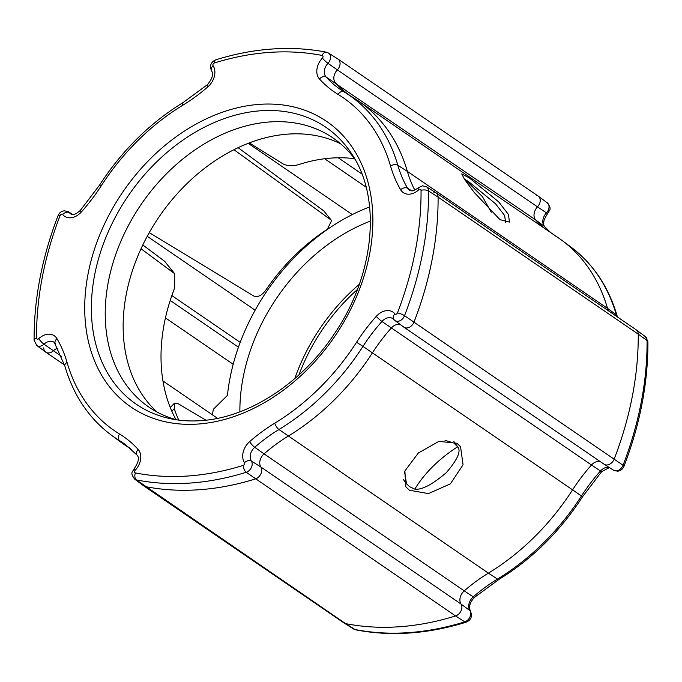 <?xml version="1.0" encoding="UTF-8"?>
<svg xmlns="http://www.w3.org/2000/svg" width="682" height="682" viewBox="0 0 682 682"><rect width="100%" height="100%" fill="white"/><g stroke="black" fill="none" stroke-linecap="round" stroke-linejoin="round"><path stroke-width="1.02" d="M354.58 158.71A168.872 125.104 -55.6 0 0 299.603 164.319C293.558 166.212 288.196 166.161 283.507 164.166L249.28 142.913M404.562 471.833L406.515 483.76L409.712 486.778L414.792 489.147C421.791 490.094 432.286 484.612 446.25 472.703C457.605 459.566 461.39 450.93 457.622 446.787L453.931 441.621M414.792 489.147C424.681 472.958 438.961 458.841 457.622 446.787L453.914 443.053L445.022 440.325M141.012 248.76L174.652 273.687L174.686 287.881A168.872 125.104 -55.6 0 0 175.982 419.635M264.079 453.862A147.721 109.427 124.4 0 1 288.222 436.13A207.899 154.013 -55.6 0 0 372.423 352.841A147.721 109.427 124.4 0 1 391.34 327.982A9.846 7.297 124.4 0 1 398.066 324.351A9.846 7.297 124.4 0 1 400.419 324.615A9.846 7.297 -55.6 0 0 398.066 324.351A9.846 7.297 -55.6 0 0 391.34 327.982A147.721 109.427 -55.6 0 0 372.423 352.841A207.899 154.013 124.4 0 1 288.222 436.13A147.721 109.427 -55.6 0 0 264.079 453.862A9.846 7.297 -55.6 0 0 260.865 467.017A9.846 7.297 124.4 0 1 264.079 453.862L254.736 447.29A10.281 7.613 -55.6 0 0 251.377 461.023L260.865 467.017A7.655 5.678 124.4 0 1 260.916 473.82A7.655 5.678 124.4 0 1 255.418 478.943A7.655 5.678 -55.6 0 0 260.916 473.82A7.655 5.678 -55.6 0 0 260.865 467.017L461.015 604.022A7.655 5.678 124.4 0 1 461.066 610.825A7.655 5.678 124.4 0 1 455.567 615.948A306.38 226.97 124.4 0 1 345.595 623.612A7.655 5.678 124.4 0 1 343.975 622.939L143.825 485.934A7.655 5.678 124.4 0 0 145.445 486.607A306.38 226.97 -55.6 0 0 255.418 478.943A306.38 226.97 124.4 0 1 145.445 486.607A7.655 5.678 -55.6 0 1 143.689 485.84L134.763 479.207A7.229 5.354 124.4 0 0 136.417 479.932L345.595 623.612A7.655 5.678 124.4 0 1 344.112 623.024L353.523 628.949A7.229 5.354 -55.6 0 0 354.93 629.495L345.595 623.612A306.38 226.97 124.4 0 0 399.243 626.758A306.38 226.97 124.4 0 0 455.567 615.948L246.236 472.276A305.945 226.646 124.4 0 1 136.417 479.932A5.473 3.504 -78.9 0 1 135.394 472.916A300.481 222.596 -55.6 0 0 243.252 465.397A1.756 1.304 -55.6 0 0 244.506 464.22A1.756 1.304 -55.6 0 0 244.497 462.66A15.754 11.671 124.4 0 1 249.646 441.621A153.62 113.8 124.4 0 1 274.752 423.181A5.473 1.918 58.7 0 0 278.947 429.515L488.38 573.136A147.721 109.427 -55.6 0 0 464.237 590.868A9.846 7.297 -55.6 0 0 461.015 604.022A7.655 5.678 124.4 0 1 461.066 610.825A7.655 5.678 124.4 0 1 455.567 615.948L464.74 621.848A7.229 5.354 -55.6 0 0 469.932 617.014A7.229 5.354 -55.6 0 0 469.881 610.595L461.015 604.022A9.846 7.297 -55.6 0 1 464.237 590.868L264.079 453.862M137.099 455.15A5.473 3.623 -42.3 0 1 138.114 449.395A15.754 11.671 124.4 0 1 135.181 470.282A5.473 0.784 43.6 0 1 134.252 468.585C138.591 462.149 139.537 457.665 137.099 455.15L125.633 444.749A148.156 109.751 -55.6 0 0 119.512 440.623A207.464 153.689 124.4 0 1 110.944 434.843L119.87 441.476A207.899 154.013 -55.6 0 0 128.455 447.273A147.721 109.427 124.4 0 1 129.947 448.202A147.721 109.427 -55.6 0 0 128.455 447.273A207.899 154.013 124.4 0 1 123.493 444.059L131.353 449.438M55.268 343.506A5.473 3.47 -30.4 0 1 56.956 338.664A153.62 113.8 124.4 0 1 67.066 362.44A5.473 3.137 -16.1 0 0 64.85 366.038L54.321 342.424A10.281 7.613 -55.6 0 0 50.161 341.281A10.281 7.613 -55.6 0 0 43.998 344.205A7.229 5.354 124.4 0 1 39.667 346.26A7.229 5.354 124.4 0 1 36.743 345.459L45.668 352.091A7.655 5.678 -55.6 0 0 53.358 350.77A9.846 7.297 124.4 0 1 57.842 348.204A9.846 7.297 -55.6 0 0 53.358 350.77A7.655 5.678 124.4 0 1 45.805 352.193A7.655 5.678 124.4 0 1 43.759 347.854M338.025 59.061L538.175 196.066A7.655 5.678 124.4 0 1 537.501 206.868L337.343 69.871A7.655 5.678 -55.6 0 0 337.888 58.976L328.477 53.051A7.229 5.354 124.4 0 1 327.957 63.332L337.343 69.871A9.846 7.297 -55.6 0 0 335.51 82.931A9.846 7.297 124.4 0 1 337.343 69.871A7.655 5.678 124.4 0 0 338.025 59.061A7.655 5.678 124.4 0 0 336.405 58.388M351.153 96.307A147.721 109.427 124.4 0 1 335.51 82.931A147.721 109.427 -55.6 0 0 349.866 95.446A147.721 109.427 -55.6 0 0 351.153 96.307M358.357 100.936L558.507 237.941A207.899 154.013 124.4 0 1 607.526 308.383L407.367 171.387A207.899 154.013 -55.6 0 0 354.631 98.498L345.22 92.582A207.464 153.689 124.4 0 1 397.845 165.317L407.367 171.387A147.721 109.427 -55.6 0 0 414.784 190.065A147.721 109.427 124.4 0 1 407.367 171.387A207.899 154.013 124.4 0 0 358.357 100.936A207.899 154.013 124.4 0 0 353.387 97.731M436.045 192.81L636.195 329.807A7.655 5.678 124.4 0 1 638.241 334.146L438.091 197.141A7.655 5.678 -55.6 0 0 435.9 192.716L426.489 186.8A7.229 5.354 124.4 0 1 428.552 190.977L438.091 197.141A306.38 226.97 124.4 0 1 414.034 322.04A306.38 226.97 -55.6 0 0 438.091 197.141A7.655 5.678 124.4 0 0 436.045 192.81A7.655 5.678 124.4 0 0 433.079 192.051M274.752 423.181A202 149.639 -55.6 0 0 356.567 342.262A153.62 113.8 124.4 0 1 376.234 316.405A15.754 11.671 124.4 0 1 386.984 310.6A15.754 11.671 124.4 0 1 394.938 313.865A1.756 1.304 -55.6 0 0 395.824 314.223A1.756 1.304 -55.6 0 0 397.461 312.868A300.481 222.596 -55.6 0 0 421.05 190.372A5.473 2.515 -0.4 0 1 428.552 190.977A305.945 226.646 124.4 0 1 404.537 315.698A7.229 5.354 124.4 0 1 397.802 321.299A7.229 5.354 124.4 0 1 394.878 320.497L403.804 327.13A7.655 5.678 -55.6 0 0 414.034 322.04A7.655 5.678 124.4 0 1 403.94 327.224A7.655 5.678 124.4 0 1 403.036 326.397M157.124 412.081A163.365 121.021 124.4 0 1 141.924 246.807A163.365 121.021 124.4 0 1 288.171 134.09A163.365 121.021 124.4 0 1 340.71 143.868M149.264 232.622L253.747 295.988C257.77 297.531 261.777 295.596 265.767 290.174A172.171 127.543 -55.6 0 1 327.334 229.271L331.623 220.593L323.78 210.891L238.103 147.679M323.78 210.891L331.631 220.593M173.714 272.774L164.737 261.359L142.802 244.966M164.737 261.359L174.652 273.687M176.672 419.822A163.041 120.782 124.4 0 1 147.738 406.276A163.041 120.782 124.4 0 1 120.944 241.121A163.041 120.782 124.4 0 1 269.919 121.933A163.041 120.782 124.4 0 1 331.912 137.218A163.041 120.782 124.4 0 1 355.007 159.29M330.779 219.792L233.943 149.708M536.555 195.393A7.655 5.678 124.4 0 1 538.311 196.16A7.655 5.678 124.4 0 1 537.501 206.868A9.846 7.297 -55.6 0 0 535.668 219.928A147.721 109.427 -55.6 0 0 544.79 228.555A147.721 109.427 -55.6 0 1 535.668 219.928L326.047 76.964A148.156 109.751 -55.6 0 0 343.089 91.26A148.156 109.751 -55.6 0 0 343.924 91.78M616.86 316.576A148.156 109.751 124.4 0 1 616.358 314.879L607.526 308.383A147.721 109.427 -55.6 0 0 608.208 310.651A147.721 109.427 -55.6 0 1 607.526 308.383A207.899 154.013 124.4 0 0 562.13 240.524A207.899 154.013 124.4 0 0 553.545 234.727M645.257 336.541L647.9 341.87C648.062 382.866 640.083 424.366 623.945 466.369C622.819 469.156 620.705 470.768 617.585 471.219L613.647 470.239A7.229 5.354 -55.6 0 0 616.306 470.861A7.229 5.354 -55.6 0 0 623.041 465.26A305.945 226.646 -55.6 0 0 647.065 340.54A7.229 5.354 -55.6 0 0 645.257 336.541L636.332 329.909A7.655 5.678 124.4 0 1 638.241 334.146A306.38 226.97 124.4 0 1 614.192 459.046A7.655 5.678 124.4 0 1 604.09 464.229L403.94 327.224M609.418 467.579L601.694 471.586L582.547 496.752C559.999 531.457 532.139 559.001 498.977 579.393A5.473 1.918 -121.3 0 1 497.459 579.078A207.464 153.689 -55.6 0 0 581.482 495.959A148.156 109.751 124.4 0 1 600.458 471.023L591.499 464.988A9.846 7.297 -55.6 0 1 600.083 461.484A9.846 7.297 -55.6 0 0 598.216 461.356A9.846 7.297 -55.6 0 0 591.499 464.988A147.721 109.427 -55.6 0 0 572.582 489.847A207.899 154.013 124.4 0 1 488.38 573.136A147.721 109.427 -55.6 0 0 464.237 590.868L473.24 596.861A148.156 109.751 124.4 0 1 497.459 579.078L488.38 573.136A207.899 154.013 124.4 0 0 572.582 489.847L362.977 346.396A207.464 153.689 124.4 0 1 278.947 429.515A148.156 109.751 -55.6 0 0 254.736 447.29A5.473 1.211 -131.1 0 1 249.646 441.621M238.453 347.198L170.202 300.472M240.217 342.364L171.847 295.562M366.123 187.158L324.615 158.744M361.937 173.995L338.246 157.781M456.906 443.215L438.876 441.382L418.347 452.993L404.878 470.981L405.841 486.854L409.37 490.23L428.501 493.589L450.384 483.845L463.061 464.757L460.555 446.753L456.906 443.215M233.193 364.29L165.445 317.914M170.619 407.171L169.954 406.719M255.153 310.182L147.227 236.304M352.304 214.574L248.222 143.322M217.541 418.339L162.955 380.974M469.489 178.045L498.644 201.846L508.499 214.557L509.428 222.11L499.957 219.63L474.22 192.443L464.621 179.485L461.723 173.876L469.489 178.045M505.618 222.528L504.637 215.521L495.464 203.713L468.491 181.548L464.34 179.076M239.876 411.817A168.872 125.104 124.4 0 1 370.42 221.096M369.635 206.953A185.061 137.091 -55.6 0 0 227.43 395.364L213.381 409.26L212.315 414.767M218.385 418.16L217.388 418.228M537.501 206.868A9.846 7.297 -55.6 0 0 535.668 219.928L544.56 226.535A10.281 7.613 124.4 0 1 546.47 212.895L537.501 206.868M394.938 313.865A5.473 3.589 140.9 0 0 393.719 319.389L393.122 318.809A10.281 7.613 -55.6 0 0 388.962 317.667A10.281 7.613 -55.6 0 0 381.946 321.461L591.499 464.988A147.721 109.427 -55.6 0 0 572.582 489.847L582.547 496.752M647.9 341.87A5.473 2.515 179.6 0 0 647.065 340.54L638.241 334.146A306.38 226.97 124.4 0 1 614.192 459.046A7.655 5.678 124.4 0 1 607.057 464.979A7.655 5.678 124.4 0 1 604.226 464.323A7.655 5.678 124.4 0 1 603.186 463.393M359.32 284.283A166.868 123.613 -55.6 0 0 294.76 378.604M357.402 289.492A163.365 121.021 -55.6 0 0 298.921 374.938M464.715 179.085L482.43 196.655L491.27 212.23M178.744 420.103A172.171 127.543 124.4 0 1 174.294 408.688L171.838 411.22M205.938 420.189L177.772 403.471L174.387 403.292L174.294 408.688M376.234 316.405A5.473 0.639 41.8 0 0 381.946 321.461A148.156 109.751 -55.6 0 0 362.977 346.396L356.567 342.262M343.975 91.814A207.464 153.689 124.4 0 1 345.22 92.582L343.95 91.797A5.473 3.674 -58.6 0 1 343.975 91.814M36.743 345.459L34.1 340.13A5.473 2.515 -0.4 0 1 36.538 338.025A1.756 1.304 -55.6 0 0 37.689 339.184A1.756 1.304 -55.6 0 0 38.738 338.69A5.473 1.066 -133 0 0 43.998 344.205L61.533 356.362M397.461 312.868A5.473 1.117 21.1 0 1 404.537 315.698L623.041 465.26A5.473 1.117 -158.9 0 1 623.945 466.369M421.05 190.372A1.756 1.304 -55.6 0 0 419.899 189.204A1.756 1.304 -55.6 0 0 418.842 189.698A15.754 11.671 124.4 0 1 400.624 189.732A153.62 113.8 124.4 0 1 390.513 165.956A5.473 3.137 -16.1 0 1 397.845 165.317A148.156 109.751 -55.6 0 0 407.597 188.249L411.655 190.807M72.582 214.421L68.353 211.761A7.229 5.354 124.4 0 1 69.334 212.631A10.281 7.613 -55.6 0 0 70.732 213.875C73.076 215.341 76.265 214.182 80.306 210.414A5.473 0.639 41.8 0 0 81.354 211.983A15.754 11.671 124.4 0 1 62.65 214.532A1.756 1.304 -55.6 0 0 61.764 214.165A1.756 1.304 -55.6 0 0 60.127 215.529A300.481 222.596 -55.6 0 0 36.538 338.025M62.65 214.532A5.473 3.589 140.9 0 1 69.334 212.631L72.087 214.37M67.066 362.44A202 149.639 -55.6 0 0 119.52 434.008A5.473 3.674 -58.6 0 0 119.512 440.623L130.433 448.62M400.624 189.732A5.473 3.47 -30.4 0 1 407.597 188.249A10.281 7.613 -55.6 0 0 409.532 190.261L412.09 190.79C411.323 191.702 418.501 188.343 418.143 187.772A5.473 1.066 -133 0 0 418.842 189.698M244.497 462.66A5.473 3.521 146.6 0 1 251.377 461.023A7.229 5.354 124.4 0 1 251.419 467.443A7.229 5.354 124.4 0 1 246.236 472.276A5.473 2.685 -107.3 0 1 243.252 465.397M327.957 63.332A10.281 7.613 -55.6 0 0 326.047 76.964A5.473 3.623 -42.3 0 0 319.474 78.993A15.754 11.671 124.4 0 1 322.407 58.106A5.473 0.784 43.6 0 0 327.957 63.332M390.513 165.956A202 149.639 -55.6 0 0 338.067 94.389A5.473 3.674 -58.6 0 1 343.95 91.797L343.089 91.26M322.407 58.106A1.756 1.304 -55.6 0 0 323.021 56.504A1.756 1.304 -55.6 0 0 322.185 55.472A5.473 3.504 -78.9 0 1 326.277 52.182L328.477 53.051M38.738 338.69A15.754 11.671 124.4 0 1 48.183 334.214A15.754 11.671 124.4 0 1 56.956 338.664M322.185 55.472A300.481 222.596 -55.6 0 0 269.578 52.395A300.481 222.596 -55.6 0 0 214.336 62.991A5.473 2.685 -107.3 0 1 215.742 59.846C210.823 62.071 209.434 65.728 211.548 70.817C213.671 74.202 212.281 78.839 207.379 84.721L183.023 102.607A5.473 1.918 58.7 0 0 182.836 105.207A202 149.639 -55.6 0 0 101.021 186.126A153.62 113.8 124.4 0 1 81.354 211.983M214.336 62.991A1.756 1.304 -55.6 0 0 213.074 64.168A1.756 1.304 -55.6 0 0 213.082 65.728A5.473 3.521 146.6 0 0 211.548 70.817M135.181 470.282A1.756 1.304 -55.6 0 0 134.559 471.884A1.756 1.304 -55.6 0 0 135.394 472.916M34.1 340.13C33.938 299.134 41.917 257.634 58.055 215.631A5.473 1.117 21.1 0 1 60.127 215.529M119.52 434.008A153.62 113.8 124.4 0 1 138.114 449.395M338.067 94.389A153.62 113.8 124.4 0 1 319.474 78.993M213.082 65.728A15.754 11.671 124.4 0 1 207.942 86.767A5.473 1.211 -131.1 0 1 207.379 84.721M207.942 86.767A153.62 113.8 124.4 0 1 182.836 105.207M80.306 210.414L99.453 185.248L101.021 186.126M351.912 154.192A167.815 124.32 -55.6 0 0 260.882 110.757A167.815 124.32 -55.6 0 0 98.933 257.353A167.815 124.32 -55.6 0 0 170.798 418.782C180.321 420.76 190.278 421.382 200.661 420.666C248.376 417.904 301.998 383.199 334.76 333.2C374.887 274.42 381.69 198.061 351.912 154.192M259.578 104.337A173.1 128.233 124.4 0 1 369.542 254.386A173.1 128.233 124.4 0 1 198.01 424.051A173.1 128.233 124.4 0 1 88.046 274.002A173.1 128.233 124.4 0 1 259.578 104.337M571.056 247.157C593.221 263.883 608.591 286.815 617.15 315.962A5.473 3.137 163.9 0 0 616.358 314.879A207.464 153.689 -55.6 0 0 571.056 247.157L562.13 240.524M550.579 232.511A148.156 109.751 124.4 0 1 544.56 226.535A5.473 3.623 -42.3 0 1 544.901 226.85L550.647 232.562M601.694 471.586A5.473 0.639 -138.2 0 1 600.458 471.023A10.281 7.613 124.4 0 1 608.949 467.289M466.258 622.154C447.239 628.071 428.407 631.685 409.771 632.99C391.101 634.286 373.088 633.228 355.723 629.818A5.473 3.504 -78.9 0 1 354.93 629.495A305.945 226.646 -55.6 0 0 408.492 632.64A305.945 226.646 -55.6 0 0 464.74 621.848A5.473 2.685 -107.3 0 0 466.258 622.154C471.177 619.921 472.566 616.264 470.452 611.183A5.473 3.521 146.6 0 0 469.881 610.595A10.281 7.613 124.4 0 1 473.24 596.861A5.473 1.211 -131.1 0 0 474.621 597.279C469.915 602.121 468.525 606.758 470.452 611.183M544.901 226.85C542.463 224.327 543.409 219.851 547.748 213.415A5.473 0.784 43.6 0 1 546.47 212.895A7.229 5.354 -55.6 0 0 547.237 202.793L538.311 196.16M406.515 483.76L403.309 479.48M426.489 186.8L422.55 185.819L418.143 187.772M394.878 320.497L393.719 319.389M134.252 468.585C133.152 471.688 129.273 472.089 134.763 479.207M64.85 366.038C73.409 395.185 88.779 418.117 110.944 434.843M215.742 59.846C234.761 53.929 253.593 50.315 272.229 49.01C290.899 47.714 308.912 48.772 326.277 52.182M68.353 211.761L64.415 210.781C61.295 211.232 59.181 212.844 58.055 215.631M99.453 185.248C122.001 150.543 149.861 122.999 183.023 102.607M64.551 365.023L45.805 352.193M613.647 470.239L604.226 464.323M174.387 403.284L170.278 407.521M617.15 315.962L617.449 316.977M355.723 629.818L353.523 628.949M498.977 579.393L474.621 597.279M547.748 213.415C548.848 210.312 552.727 209.911 547.237 202.793"/></g></svg>

